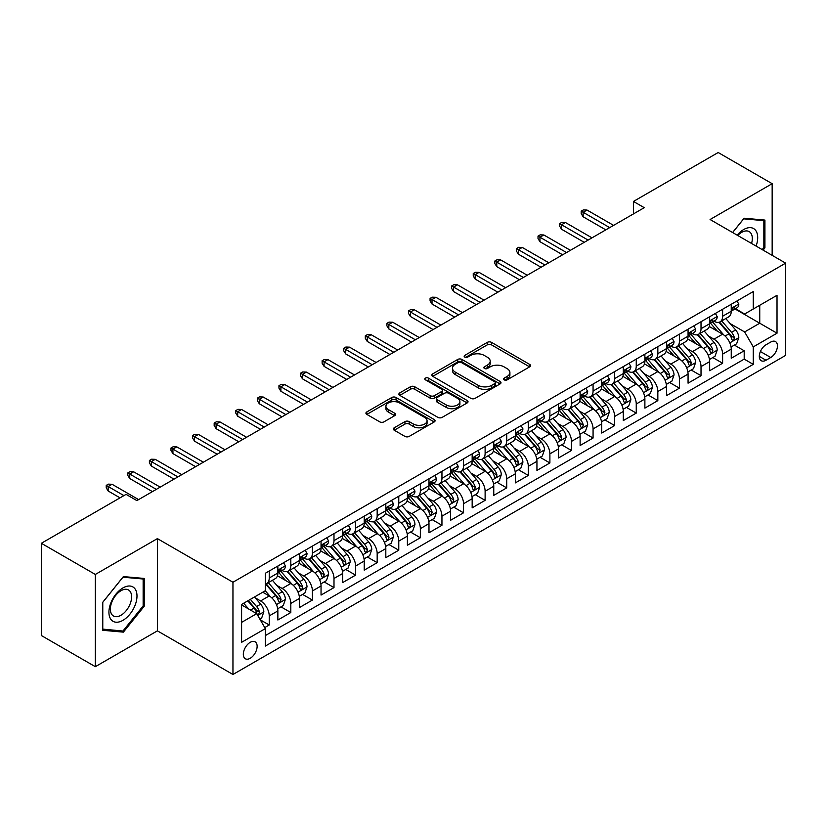 <?xml version="1.0" encoding="UTF-8"?>
<svg xmlns="http://www.w3.org/2000/svg" width="827" height="827" viewBox="0 0 827 827"><rect width="100%" height="100%" fill="white"/><g stroke="black" fill="none" stroke-linecap="round" stroke-linejoin="round"><path stroke-width="1.24" d="M504.181 379.851A2.099 1.209 0 0 0 507.147 379.851L529.662 366.847A2.998 1.726 0 0 0 530.541 365.627A2.998 1.726 0 0 0 529.662 364.407L491.517 342.378A2.998 1.726 0 0 0 487.279 342.378L464.764 355.383A2.099 1.209 0 0 0 464.154 356.241A2.099 1.209 0 0 0 464.764 357.088A2.099 1.209 0 0 0 467.731 357.088L470.646 355.414A9.593 5.541 0 0 1 484.208 355.414L487.392 357.243A9.593 5.541 0 0 1 490.194 361.161A9.593 5.541 0 0 1 487.392 365.079L484.477 366.754A2.099 1.209 0 0 0 483.857 367.612A2.099 1.209 0 0 0 484.477 368.47A2.099 1.209 0 0 0 487.444 368.47L490.359 366.785A9.593 5.541 0 0 1 503.922 366.785L507.096 368.625A9.593 5.541 0 0 1 509.908 372.543A9.593 5.541 0 0 1 507.096 376.45L504.181 378.135A2.099 1.209 0 0 0 503.571 378.993A2.099 1.209 0 0 0 504.181 379.851L504.181 378.135M250.23 658.271A9.769 5.644 120 0 0 256.608 649.66A9.769 5.644 120 0 0 255.119 641.835A9.769 5.644 120 0 0 250.23 642.321A9.769 5.644 120 0 0 243.851 650.932A9.769 5.644 120 0 0 245.34 658.757A9.769 5.644 120 0 0 250.23 658.271M394.252 427.776A2.998 1.726 0 0 0 393.373 429.006A2.998 1.726 0 0 0 394.252 430.226L404.951 436.408A2.998 1.726 0 0 0 409.189 436.408L434.196 421.966A2.998 1.726 0 0 0 435.074 420.747A2.998 1.726 0 0 0 434.196 419.516L396.05 397.498A2.998 1.726 0 0 0 391.812 397.498L366.806 411.939A2.998 1.726 0 0 0 365.927 413.159A2.998 1.726 0 0 0 366.806 414.379L379.738 421.842A2.998 1.726 0 0 0 383.976 421.842L394.675 415.671A2.998 1.726 0 0 0 395.554 414.441A2.998 1.726 0 0 0 394.675 413.221L388.266 409.52A8.022 4.631 0 0 1 385.92 406.243A8.022 4.631 0 0 1 390.861 401.974A8.022 4.631 0 0 1 399.606 402.976L424.716 417.47A8.022 4.631 0 0 1 427.063 420.747A8.022 4.631 0 0 1 422.111 425.016A8.022 4.631 0 0 1 413.376 424.013L409.189 421.605A2.998 1.726 0 0 0 404.951 421.605L394.252 427.776L394.252 430.226L404.951 424.096L404.951 421.605M157.399 538.615L95.322 574.445L41.35 543.287L41.35 635.529L95.322 666.686L157.399 630.856L232.956 674.481L232.956 582.239L157.399 538.615L157.399 630.856M772.16 255.357L772.16 183.687L710.083 219.517L785.65 263.141L232.956 582.239M772.16 183.687L718.187 152.519L633.441 201.447L633.441 213.914M41.35 543.287L126.086 494.36L136.879 500.593L644.243 207.68L633.441 201.447M470.863 398.356A2.998 1.726 0 0 0 475.101 398.356L500.108 383.914A2.998 1.726 0 0 0 500.986 382.694A2.998 1.726 0 0 0 500.108 381.474L461.962 359.445A2.998 1.726 0 0 0 457.724 359.445L432.717 373.887A2.998 1.726 0 0 0 431.839 375.107A2.998 1.726 0 0 0 432.717 376.337L470.863 398.356M426.246 380.306A2.099 1.209 0 0 1 428.365 380.596L428.365 378.104L467.152 400.495A2.998 1.726 0 0 1 468.03 401.715A2.998 1.726 0 0 1 467.152 402.945L442.145 417.377A2.998 1.726 0 0 1 437.907 417.377L399.761 395.358L399.761 392.908A2.998 1.726 0 0 0 398.883 394.138A2.998 1.726 0 0 0 399.761 395.358M399.761 392.908L410.461 386.736A2.998 1.726 0 0 1 414.699 386.736L430.174 395.668A2.998 1.726 0 0 0 434.413 395.668L441.504 391.564A2.998 1.726 0 0 0 442.383 390.344A2.998 1.726 0 0 0 441.504 389.114L425.398 379.82A2.099 1.209 0 0 1 424.789 378.962A2.099 1.209 0 0 1 426.081 377.846A2.099 1.209 0 0 1 428.365 378.104M264.743 627.579L269.23 624.995L260.267 619.826M255.171 597.807L260.588 600.94A12.209 7.05 60 0 1 269.23 615.898L277.862 610.905L277.862 620.012L290.815 612.528L280.994 606.853M276.766 585.34L282.183 588.473A12.209 7.05 60 0 1 290.815 603.431L299.457 598.448L299.457 607.545L312.41 600.061L302.579 594.396M298.351 572.873L303.767 576.005A12.209 7.05 60 0 1 312.41 590.964L321.041 585.981L321.041 595.078L333.994 587.604L324.174 581.929M319.935 560.417L325.362 563.538A12.209 7.05 60 0 1 333.994 578.497L342.636 573.514L342.636 582.611L355.589 575.137L345.758 569.462M341.53 547.95L346.947 551.082A12.209 7.05 60 0 1 355.589 566.04L364.221 561.047L364.221 570.154L377.174 562.67L367.353 556.995M363.115 535.482L368.542 538.615A12.209 7.05 60 0 1 377.174 553.573L385.816 548.59L385.816 557.687L398.769 550.203L388.938 544.538M384.71 523.015L390.127 526.148A12.209 7.05 60 0 1 398.769 541.106L407.401 536.123L407.401 545.22L420.354 537.746L410.533 532.071M406.295 510.559L411.722 513.681A12.209 7.05 60 0 1 420.354 528.639L428.986 523.656L428.986 532.753L441.949 525.279L432.118 519.604M427.89 498.092L433.307 501.224A12.209 7.05 60 0 1 441.949 516.182L450.581 511.189L450.581 520.286L463.533 512.812L453.713 507.137M449.474 485.625L454.902 488.757A12.209 7.05 60 0 1 463.533 503.715L472.165 498.722L472.165 507.83L485.118 500.345L475.298 494.68M471.07 473.158L476.486 476.29A12.209 7.05 60 0 1 485.118 491.248L493.76 486.266L493.76 495.363L506.713 487.878L496.893 482.213M492.654 460.701L498.081 463.823A12.209 7.05 60 0 1 506.713 478.781L515.345 473.799L515.345 482.896L528.298 475.422L518.477 469.746M514.249 448.234L519.666 451.366A12.209 7.05 60 0 1 528.298 466.314L536.94 461.332L536.94 470.429L549.893 462.955L540.072 457.279M535.834 435.767L541.261 438.899A12.209 7.05 60 0 1 549.893 453.858L558.525 448.865L558.525 457.972L571.478 450.488L561.657 444.823M557.429 423.3L562.846 426.432A12.209 7.05 60 0 1 571.478 441.391L580.12 436.408L580.12 445.505L593.073 438.021L583.252 432.356M579.014 410.833L584.431 413.965A12.209 7.05 60 0 1 593.073 428.924L601.705 423.941L601.705 433.038L614.657 425.564L604.837 419.889M600.609 398.376L606.026 401.498A12.209 7.05 60 0 1 614.657 416.457L623.3 411.474L623.3 420.571L636.252 413.097L626.432 407.422M622.193 385.909L627.61 389.041A12.209 7.05 60 0 1 636.252 404L644.884 399.007L644.884 408.114L657.837 400.63L648.017 394.955M643.788 373.442L649.205 376.574A12.209 7.05 60 0 1 657.837 391.533L666.479 386.55L666.479 395.647L679.432 388.163L669.601 382.498M665.373 360.975L670.79 364.107A12.209 7.05 60 0 1 679.432 379.066L688.064 374.083L688.064 383.18L701.017 375.706L691.196 370.031M686.958 348.518L692.385 351.64A12.209 7.05 60 0 1 701.017 366.599L709.659 361.616L709.659 370.713L722.612 363.239L722.612 354.142A12.209 7.05 -120 0 0 713.97 339.184L708.553 336.051M712.781 357.564L722.612 363.239M277.862 610.905A12.209 7.05 -120 0 0 269.23 595.947L262.748 592.215M299.457 598.448A12.209 7.05 -120 0 0 290.815 583.49L277.469 575.778M321.041 585.981A12.209 7.05 -120 0 0 312.41 571.023L299.054 563.311M342.636 573.514A12.209 7.05 -120 0 0 333.994 558.556L320.649 550.844M364.221 561.047A12.209 7.05 -120 0 0 355.589 546.089L342.233 538.387M385.816 548.59A12.209 7.05 -120 0 0 377.174 533.632L363.828 525.92M407.401 536.123A12.209 7.05 -120 0 0 398.769 521.165L385.413 513.453M428.986 523.656A12.209 7.05 -120 0 0 420.354 508.698L407.008 500.986M450.581 511.189A12.209 7.05 -120 0 0 441.949 496.231L428.593 488.53M472.165 498.722A12.209 7.05 -120 0 0 463.533 483.774L450.177 476.063M493.76 486.266A12.209 7.05 -120 0 0 485.118 471.307L471.772 463.596M515.345 473.799A12.209 7.05 -120 0 0 506.713 458.84L493.357 451.128M536.94 461.332A12.209 7.05 -120 0 0 528.298 446.373L514.952 438.672M558.525 448.865A12.209 7.05 -120 0 0 549.893 433.906L536.537 426.205M580.12 436.408A12.209 7.05 -120 0 0 571.478 421.45L558.132 413.738M601.705 423.941A12.209 7.05 -120 0 0 593.073 408.983L579.717 401.271M623.3 411.474A12.209 7.05 -120 0 0 614.657 396.515L601.312 388.804M644.884 399.007A12.209 7.05 -120 0 0 636.252 384.048L622.896 376.347M666.479 386.55A12.209 7.05 -120 0 0 657.837 371.592L644.491 363.88M688.064 374.083A12.209 7.05 -120 0 0 679.432 359.125L666.076 351.413M709.659 361.616A12.209 7.05 -120 0 0 701.017 346.658L687.671 338.946M770.754 342.047L765.998 344.787A9.469 5.469 120 0 0 759.817 353.129A9.469 5.469 120 0 0 761.274 360.717A9.469 5.469 120 0 0 765.998 360.241L770.754 357.502A9.469 5.469 120 0 0 776.935 349.159A9.469 5.469 120 0 0 775.488 341.582A9.469 5.469 120 0 0 770.754 342.047M232.956 674.481L785.65 355.383L785.65 263.141M241.598 622.38L256.701 613.655L265.343 628.613L265.343 646.063L753.263 364.356L753.263 346.906L744.631 331.947L730.138 323.584M265.343 628.613L241.598 642.321L241.598 604.423L265.343 590.716L265.343 573.266L753.263 291.569L753.263 309.019L777.018 295.301L777.018 333.198L753.263 346.906M282.069 570.454L282.183 570.527A12.209 7.05 60 0 0 288.292 571.126L296.924 566.144A12.209 7.05 -120 0 0 299.457 560.551L299.457 553.573M303.654 557.998L303.767 558.06A12.209 7.05 60 0 0 309.877 558.659L318.509 553.677A12.209 7.05 -120 0 0 321.041 548.084L321.041 541.106M325.249 545.531L325.362 545.593A12.209 7.05 60 0 0 331.472 546.202L340.104 541.209A12.209 7.05 -120 0 0 342.636 535.617L342.636 528.639M346.833 533.064L346.947 533.126A12.209 7.05 60 0 0 353.057 533.735L361.688 528.753A12.209 7.05 -120 0 0 364.221 523.16L364.221 516.172M368.428 520.596L368.542 520.669A12.209 7.05 60 0 0 374.641 521.268L383.283 516.286A12.209 7.05 -120 0 0 385.816 510.693L385.816 503.715M390.013 508.129L390.127 508.202A12.209 7.05 60 0 0 396.236 508.801L404.868 503.819A12.209 7.05 -120 0 0 407.401 498.226L407.401 491.248M411.608 495.673L411.722 495.735A12.209 7.05 60 0 0 417.821 496.345L426.463 491.352A12.209 7.05 -120 0 0 428.986 485.759L428.986 478.781M433.193 483.206L433.307 483.268A12.209 7.05 60 0 0 439.416 483.878L448.048 478.885A12.209 7.05 -120 0 0 450.581 473.302L450.581 466.314M454.788 470.739L454.902 470.811A12.209 7.05 60 0 0 461.001 471.411L469.643 466.428A12.209 7.05 -120 0 0 472.165 460.835L472.165 453.858M476.373 458.272L476.486 458.344A12.209 7.05 60 0 0 482.596 458.944L491.228 453.961A12.209 7.05 -120 0 0 493.76 448.368L493.76 441.391M497.968 445.815L498.081 445.877A12.209 7.05 60 0 0 504.181 446.477L512.823 441.494A12.209 7.05 -120 0 0 515.345 435.901L515.345 428.924M519.552 433.348L519.666 433.41A12.209 7.05 60 0 0 525.776 434.02L534.407 429.027A12.209 7.05 -120 0 0 536.94 423.445L536.94 416.457M541.147 420.881L541.261 420.943A12.209 7.05 60 0 0 547.36 421.553L556.002 416.57A12.209 7.05 -120 0 0 558.525 410.978L558.525 404M562.732 408.414L562.846 408.486A12.209 7.05 60 0 0 568.955 409.086L577.587 404.103A12.209 7.05 -120 0 0 580.12 398.511L580.12 391.533M584.327 395.957L584.431 396.019A12.209 7.05 60 0 0 590.54 396.619L599.182 391.636A12.209 7.05 -120 0 0 601.705 386.044L601.705 379.066M605.912 383.49L606.026 383.552A12.209 7.05 60 0 0 612.135 384.162L620.767 379.169A12.209 7.05 -120 0 0 623.3 373.587L623.3 366.599M627.497 371.023L627.61 371.085A12.209 7.05 60 0 0 633.72 371.695L642.352 366.712A12.209 7.05 -120 0 0 644.884 361.12L644.884 354.132M649.092 358.556L649.205 358.629A12.209 7.05 60 0 0 655.315 359.228L663.947 354.245A12.209 7.05 -120 0 0 666.479 348.653L666.479 341.675M670.676 346.099L670.79 346.162A12.209 7.05 60 0 0 676.899 346.761L685.531 341.778A12.209 7.05 -120 0 0 688.064 336.186L688.064 329.208M692.271 333.632L692.385 333.695A12.209 7.05 60 0 0 698.495 334.304L707.126 329.311A12.209 7.05 -120 0 0 709.659 323.719L709.659 316.741M265.343 635.591L744.197 359.125L744.197 350.772L731.244 358.246L731.244 349.149A12.209 7.05 -120 0 0 722.612 334.191L709.256 326.489M713.856 321.165L713.97 321.227A12.209 7.05 -120 0 0 720.079 321.837A12.209 7.05 -120 0 0 722.612 316.245L722.612 309.267M720.079 321.837L728.711 316.855A12.209 7.05 -120 0 0 731.244 311.262L731.244 304.274M269.23 571.023L269.23 578.001A12.209 7.05 60 0 1 266.697 583.593A12.209 7.05 60 0 1 265.343 584.089M266.697 583.593L275.339 578.611A12.209 7.05 -120 0 0 277.862 573.018L277.862 566.04M290.815 558.556L290.815 565.534A12.209 7.05 60 0 1 288.292 571.126M312.41 546.089L312.41 553.077A12.209 7.05 60 0 1 309.877 558.659M333.994 533.632L333.994 540.61A12.209 7.05 60 0 1 331.472 546.202M355.589 521.165L355.589 528.143A12.209 7.05 60 0 1 353.057 533.735M377.174 508.698L377.174 515.676A12.209 7.05 60 0 1 374.641 521.268M398.769 496.231L398.769 503.209A12.209 7.05 60 0 1 396.236 508.801M420.354 483.764L420.354 490.752A12.209 7.05 60 0 1 417.821 496.345M441.949 471.307L441.949 478.285A12.209 7.05 60 0 1 439.416 483.878M463.533 458.84L463.533 465.818A12.209 7.05 60 0 1 461.001 471.411M485.118 446.373L485.118 453.351A12.209 7.05 60 0 1 482.596 458.944M506.713 433.906L506.713 440.894A12.209 7.05 60 0 1 504.181 446.477M528.298 421.45L528.298 428.427A12.209 7.05 60 0 1 525.776 434.02M549.893 408.983L549.893 415.96A12.209 7.05 60 0 1 547.36 421.553M571.478 396.515L571.478 403.493A12.209 7.05 60 0 1 568.955 409.086M593.073 384.048L593.073 391.037A12.209 7.05 60 0 1 590.54 396.619M614.657 371.592L614.657 378.57A12.209 7.05 60 0 1 612.135 384.162M636.252 359.125L636.252 366.103A12.209 7.05 60 0 1 633.72 371.695M657.837 346.658L657.837 353.636A12.209 7.05 60 0 1 655.315 359.228M679.432 334.191L679.432 341.179A12.209 7.05 60 0 1 676.899 346.761M701.017 321.724L701.017 328.712A12.209 7.05 60 0 1 698.495 334.304M701.017 366.599L701.017 375.706M679.432 379.066L679.432 388.163M657.837 391.533L657.837 400.63M636.252 404L636.252 413.097M614.657 416.457L614.657 425.564M593.073 428.924L593.073 438.021M571.478 441.391L571.478 450.488M549.893 453.858L549.893 462.955M528.298 466.314L528.298 475.422M506.713 478.781L506.713 487.878M485.118 491.248L485.118 500.345M463.533 503.715L463.533 512.812M441.949 516.182L441.949 525.279M420.354 528.639L420.354 537.746M398.769 541.106L398.769 550.203M377.174 553.573L377.174 562.67M355.589 566.04L355.589 575.137M333.994 578.497L333.994 587.604M312.41 590.964L312.41 600.061M290.815 603.431L290.815 612.528M269.23 615.898L269.23 624.995M256.701 613.655L241.598 604.93M744.631 331.947L759.744 323.223L759.744 305.277L777.018 295.301M735.017 308.947L777.018 333.198M735.451 308.698L744.631 314.002L753.263 309.019M95.322 574.445L95.322 666.686M734.376 345.097L744.197 350.772M744.197 359.125L753.263 364.356M763.104 250.126L764.923 247.873L764.923 220.085L744.093 218.225L732.598 232.521M102.558 630.277L123.388 632.138L144.229 606.222L144.229 578.445L123.388 576.584L102.558 602.501L102.558 630.277M763.848 247.242L764.923 247.873M143.143 605.602L144.229 606.222M121.187 630.877L123.388 632.138M505.018 380.141L507.096 378.952A9.593 5.541 0 0 0 509.908 375.034L509.908 372.543M490.194 361.161L490.194 363.653A9.593 5.541 0 0 1 487.392 367.57L485.315 368.77M529.621 366.878L491.517 344.869A2.998 1.726 0 0 0 487.279 344.869L465.601 357.388M500.066 383.945L461.962 361.937A2.998 1.726 0 0 0 457.724 361.937L432.759 376.357M494.804 383.552A2.099 1.209 0 0 0 495.425 382.694A2.099 1.209 0 0 0 494.804 381.836L461.321 362.505A2.099 1.209 0 0 0 458.354 362.505L455.284 364.283A9.593 5.541 0 0 0 452.472 368.201A9.593 5.541 0 0 0 455.284 372.109L478.171 385.32A9.593 5.541 0 0 0 491.734 385.32L494.804 383.552L494.804 386.044A2.099 1.209 0 0 0 495.425 385.186L495.425 382.694M452.472 368.201L452.472 370.692A9.593 5.541 0 0 0 455.284 374.6L455.284 372.109M494.804 386.044L491.734 387.822A9.593 5.541 0 0 1 478.171 387.822L455.284 374.6M399.803 395.378L410.461 389.228L410.461 386.736M442.383 390.344L442.383 392.835A2.998 1.726 0 0 1 441.504 394.055L434.413 398.159A2.998 1.726 0 0 1 430.174 398.159L414.699 389.228A2.998 1.726 0 0 0 410.461 389.228M428.365 380.596L467.11 402.966M446.229 404.93A8.022 4.631 0 0 0 454.964 405.933A8.022 4.631 0 0 0 459.905 401.664A8.022 4.631 0 0 0 457.558 398.387L448.71 393.28A2.998 1.726 0 0 0 444.471 393.28L437.38 397.373A2.998 1.726 0 0 0 436.501 398.604A2.998 1.726 0 0 0 437.38 399.823L446.229 404.93L446.229 407.422A8.022 4.631 0 0 0 454.964 408.424A8.022 4.631 0 0 0 459.905 404.155L459.905 401.664M436.501 398.604L436.501 401.095A2.998 1.726 0 0 0 437.38 402.315L437.38 399.823M446.229 407.422L437.38 402.315M427.063 420.747L427.063 423.238A8.022 4.631 0 0 1 422.111 427.518A8.022 4.631 0 0 1 413.376 426.515L409.189 424.096A2.998 1.726 0 0 0 404.951 424.096M385.92 406.243L385.92 408.734A8.022 4.631 0 0 0 388.266 412.011L388.266 409.52M394.634 415.692L388.266 412.011M434.196 419.516L434.196 421.966L396.05 399.989A2.998 1.726 0 0 0 391.812 399.989L366.847 414.41M731.058 347.009L736.64 343.794L738.8 337.561A8.094 4.673 -120 0 0 735.648 329.963L725.786 318.54M723.811 334.987L712.533 321.93M717.391 331.182L710.848 323.605A19.383 11.196 -120 0 0 710.248 322.933M718.983 322.272L728.959 333.829A8.094 4.673 60 0 1 731.843 339.401L732.433 340.362L733.518 340.207L734.428 337.902A8.094 4.673 -120 0 0 731.544 332.33L721.682 320.907M719.562 322.085L730.282 334.501A4.125 2.378 60 0 1 731.326 336.113L734.428 337.902M736.96 300.976L738.8 304.15A8.094 4.673 60 0 1 737.126 307.737L733.022 310.104A8.094 4.673 -120 0 0 734.428 308.233L734.262 307.52M731.513 310.476L731.544 310.476A8.094 4.673 -120 0 0 733.022 310.104M733.384 307.634L734.428 308.233C733.921 307.024 733.063 307.52 731.843 309.732A8.094 4.673 60 0 1 731.244 310.89M609.695 227.621L583.138 212.291L583.138 216.777L581.195 213.666L581.195 211.164L583.138 212.291L587.025 210.048L613.582 225.378M583.138 216.777L605.809 229.865M581.195 211.164L583.355 209.924L587.025 210.048M756.095 246.084A19.848 11.454 120 0 0 743.659 229.555A19.848 11.454 120 0 0 737.157 235.147M751.557 243.458A15.031 8.673 120 0 0 749.2 231.612A15.031 8.673 120 0 0 741.695 232.356A15.031 8.673 120 0 0 737.756 235.499M732.65 232.542L743.659 218.845L763.848 220.644L763.848 247.562L762.205 249.609M762.504 219.868L763.848 220.644M135.111 605.199A19.848 11.454 120 0 0 129.973 586.033A19.848 11.454 120 0 0 110.808 603.028A19.848 11.454 120 0 0 115.945 622.204A19.848 11.454 120 0 0 135.111 605.199M130.19 603.803A15.031 8.673 120 0 0 128.505 589.971A15.031 8.673 120 0 0 111.79 602.159A15.031 8.673 120 0 0 113.475 615.991A15.031 8.673 120 0 0 130.19 603.803M102.775 629.223L102.775 602.314L122.954 577.205L143.143 579.003L143.143 605.922L122.954 631.032L102.558 629.099M141.81 578.228L143.143 579.003M709.473 359.476L715.055 356.261L717.205 350.028A8.094 4.673 -120 0 0 714.063 342.43L704.191 331.007M702.216 347.443L690.948 334.397M695.807 343.65L689.263 336.072A19.383 11.196 -120 0 0 688.664 335.4M697.388 334.739L707.364 346.286A8.094 4.673 60 0 1 710.248 351.868L710.838 352.819L711.933 352.674L712.843 350.369A8.094 4.673 -120 0 0 709.959 344.797L700.097 333.374M697.978 334.553L708.698 346.968A4.125 2.378 60 0 1 709.731 348.57L712.843 350.369M687.888 371.943L693.46 368.718L695.621 362.484A8.094 4.673 -120 0 0 692.468 354.886L682.606 343.474M680.631 359.91L669.353 346.864M674.212 356.117L667.668 348.539A19.383 11.196 -120 0 0 667.069 347.857M675.804 347.206L685.779 358.753A8.094 4.673 60 0 1 688.664 364.325L689.253 365.286L690.349 365.131L691.248 362.836A8.094 4.673 -120 0 0 688.364 357.264L678.502 345.841M676.383 347.02L687.103 359.425A4.125 2.378 60 0 1 688.147 361.037L691.248 362.836M666.293 384.41L671.875 381.185L674.036 374.951A8.094 4.673 -120 0 0 670.883 367.353L661.021 355.93M659.036 372.377L647.768 359.321M652.627 368.573L646.083 360.996A19.383 11.196 -120 0 0 645.484 360.324M654.209 359.673L664.184 371.22A8.094 4.673 60 0 1 667.069 376.792L667.658 377.753L668.754 377.598L669.663 375.303A8.094 4.673 -120 0 0 666.779 369.721L656.917 358.308M654.798 359.476L665.518 371.892A4.125 2.378 60 0 1 666.552 373.504L669.663 375.303M644.709 396.867L650.28 393.652L652.441 387.418A8.094 4.673 -120 0 0 649.288 379.82L639.426 368.397M637.452 384.844L626.173 371.788M631.032 381.04L624.488 373.463A19.383 11.196 -120 0 0 623.889 372.791M632.624 372.129L642.6 383.687A8.094 4.673 60 0 1 645.484 389.259L646.073 390.22L647.169 390.065L648.079 387.76A8.094 4.673 -120 0 0 645.184 382.188L635.322 370.765M633.203 371.943L643.933 384.359A4.125 2.378 60 0 1 644.967 385.971L648.079 387.76M715.376 313.443L717.205 316.617A8.094 4.673 60 0 1 715.531 320.194L711.437 322.561A8.094 4.673 -120 0 0 712.843 320.7L712.667 319.987M709.928 322.943L709.959 322.943A8.094 4.673 -120 0 0 711.437 322.561M711.799 320.101L712.843 320.7C712.336 319.48 711.468 319.987 710.248 322.199A8.094 4.673 60 0 1 709.659 323.347M588.1 240.088L561.554 224.758L561.554 229.244L559.61 226.122L559.61 223.631L561.554 224.758L565.441 222.515L591.987 237.845M561.554 229.244L584.224 242.332M559.61 223.631L561.771 222.391L565.441 222.515M693.791 325.9L695.621 329.084A8.094 4.673 60 0 1 693.946 332.661L689.842 335.028A8.094 4.673 -120 0 0 691.248 333.167L691.083 332.454M688.333 335.411L688.364 335.411A8.094 4.673 -120 0 0 689.842 335.028M690.204 332.568L691.248 333.167C690.741 331.947 689.883 332.444 688.664 334.666A8.094 4.673 60 0 1 688.064 335.814M566.516 252.545L539.959 237.215L539.959 241.701L538.015 238.589L538.015 236.098L539.959 237.215L543.846 234.971L570.403 250.302M539.959 241.701L562.629 254.799M538.015 236.098L540.176 234.847L543.846 234.971M672.196 338.367L674.036 341.551A8.094 4.673 60 0 1 672.361 345.128L668.257 347.495A8.094 4.673 -120 0 0 669.663 345.634L669.488 344.911M666.748 347.878L666.779 347.878A8.094 4.673 -120 0 0 668.257 347.495M668.619 345.024L669.663 345.634C669.157 344.414 668.288 344.911 667.069 347.123A8.094 4.673 60 0 1 666.479 348.281M544.931 265.012L518.374 249.682L518.374 254.168L516.43 251.057L516.43 248.565L518.374 249.682L522.261 247.438L548.808 262.769M518.374 254.168L541.044 267.255M516.43 248.565L518.591 247.314L522.261 247.438M650.611 350.834L652.441 354.008A8.094 4.673 60 0 1 650.766 357.595L646.662 359.962A8.094 4.673 -120 0 0 648.079 358.101L647.903 357.378M645.153 360.334L645.184 360.334A8.094 4.673 -120 0 0 646.662 359.962M647.024 357.491L648.079 358.101C647.562 356.882 646.704 357.378 645.484 359.59A8.094 4.673 60 0 1 644.884 360.748M523.336 277.479L496.779 262.149L496.779 266.635L494.835 263.524L494.835 261.022L496.779 262.149L500.666 259.905L527.223 275.236M496.779 266.635L519.449 279.722M494.835 261.022L496.996 259.781L500.666 259.905M623.113 409.334L628.696 406.119L630.856 399.886A8.094 4.673 -120 0 0 627.703 392.287L617.841 380.865M615.857 397.311L604.589 384.255M609.447 393.507L602.904 385.93A19.383 11.196 -120 0 0 602.304 385.258M611.029 384.596L621.005 396.154A8.094 4.673 60 0 1 623.889 401.726L624.478 402.687L625.574 402.532L626.484 400.227A8.094 4.673 -120 0 0 623.599 394.655L613.737 383.232M611.618 384.41L622.338 396.826A4.125 2.378 60 0 1 623.382 398.438L626.484 400.227M629.016 363.301L630.856 366.475A8.094 4.673 60 0 1 629.182 370.051L625.078 372.429A8.094 4.673 -120 0 0 626.484 370.558L626.318 369.845M623.568 372.801L623.599 372.801A8.094 4.673 -120 0 0 625.078 372.429M625.439 369.958L626.484 370.558C625.977 369.338 625.109 369.845 623.889 372.057A8.094 4.673 60 0 1 623.3 373.204M501.751 289.946L475.194 274.616L475.194 279.102L473.251 275.98L473.251 273.489L475.194 274.616L479.081 272.372L505.638 287.703M475.194 279.102L497.864 292.189M473.251 273.489L475.411 272.248L479.081 272.372M601.529 421.801L607.101 418.576L609.261 412.342A8.094 4.673 -120 0 0 606.108 404.754L596.246 393.332M594.272 409.768L582.994 396.722M587.852 405.974L581.309 398.397A19.383 11.196 -120 0 0 580.709 397.715M589.444 397.063L599.42 408.61A8.094 4.673 60 0 1 602.304 414.193L602.893 415.144L603.989 414.989L604.899 412.694A8.094 4.673 -120 0 0 602.015 407.122L592.142 395.699M590.023 396.877L600.753 409.282A4.125 2.378 60 0 1 601.787 410.895L604.899 412.694M607.432 375.758L609.261 378.942A8.094 4.673 60 0 1 607.587 382.519L603.483 384.886A8.094 4.673 -120 0 0 604.899 383.025L604.723 382.312M601.973 385.268L602.015 385.268A8.094 4.673 -120 0 0 603.483 384.886M603.855 382.425L604.899 383.025C604.382 381.805 603.524 382.301 602.304 384.524A8.094 4.673 60 0 1 601.705 385.671M480.156 302.413L453.599 287.072L453.599 291.569L451.656 288.447L451.656 285.956L453.599 287.072L457.486 284.829L484.043 300.17M453.599 291.569L476.269 304.656M451.656 285.956L453.816 284.705L457.486 284.829M579.934 434.268L585.516 431.043L587.677 424.809A8.094 4.673 -120 0 0 584.524 417.211L574.662 405.799M572.677 422.235L561.409 409.179M566.268 418.431L559.724 410.864A19.383 11.196 -120 0 0 559.124 410.182M567.849 409.53L577.825 421.077A8.094 4.673 60 0 1 580.709 426.649L581.298 427.611L582.394 427.456L583.304 425.161A8.094 4.673 -120 0 0 580.42 419.578L570.558 408.166M568.438 409.334L579.158 421.749A4.125 2.378 60 0 1 580.203 423.362L583.304 425.161M585.836 388.225L587.677 391.409A8.094 4.673 60 0 1 586.002 394.986L581.898 397.353A8.094 4.673 -120 0 0 583.304 395.492L583.138 394.768M580.389 397.735L580.42 397.735A8.094 4.673 -120 0 0 581.898 397.353M582.26 394.882L583.304 395.492C582.797 394.272 581.929 394.768 580.709 396.991A8.094 4.673 60 0 1 580.12 398.138M458.572 314.87L432.014 299.539L432.014 304.026L430.071 300.914L430.071 298.423L432.014 299.539L435.901 297.296L462.458 312.627M432.014 304.026L454.685 317.113M430.071 298.423L432.232 297.172L435.901 297.296M558.349 446.725L563.921 443.51L566.082 437.276A8.094 4.673 -120 0 0 562.929 429.678L553.067 418.255M551.092 434.702L539.814 421.646M544.673 430.898L538.129 423.321A19.383 11.196 -120 0 0 537.529 422.649M546.265 421.987L556.24 433.544A8.094 4.673 60 0 1 559.124 439.116L559.714 440.078L560.809 439.923L561.719 437.617A8.094 4.673 -120 0 0 558.835 432.045L548.963 420.623M546.854 421.801L557.574 434.216A4.125 2.378 60 0 1 558.607 435.829L561.719 437.617M564.252 400.692L566.082 403.865A8.094 4.673 60 0 1 564.407 407.453L560.303 409.82A8.094 4.673 -120 0 0 561.719 407.959L561.543 407.235M558.794 410.202L558.835 410.202A8.094 4.673 -120 0 0 560.303 409.82M560.675 407.349L561.719 407.959C561.202 406.739 560.344 407.235 559.124 409.448A8.094 4.673 60 0 1 558.525 410.605M436.976 327.337L410.419 312.006L410.419 316.493L408.476 313.381L408.476 310.88L410.419 312.006L414.306 309.763L440.863 325.094M410.419 316.493L433.09 329.58M408.476 310.88L410.637 309.639L414.306 309.763M536.754 459.192L542.336 455.977L544.497 449.743A8.094 4.673 -120 0 0 541.344 442.145L531.482 430.722M529.507 447.169L518.229 434.113M523.088 443.365L516.544 435.788A19.383 11.196 -120 0 0 515.945 435.116M524.669 434.454L534.645 446.011A8.094 4.673 60 0 1 537.54 451.583L538.119 452.545L539.214 452.39L540.124 450.084A8.094 4.673 -120 0 0 537.24 444.512L527.378 433.09M525.259 434.268L535.979 446.683A4.125 2.378 60 0 1 537.023 448.296L540.124 450.084M542.657 413.159L544.497 416.332A8.094 4.673 60 0 1 542.822 419.92L538.718 422.287A8.094 4.673 -120 0 0 540.124 420.416L539.959 419.702M537.209 422.659L537.24 422.659A8.094 4.673 -120 0 0 538.718 422.287M539.08 419.816L540.124 420.416C539.617 419.196 538.749 419.702 537.54 421.915A8.094 4.673 60 0 1 536.94 423.062M415.392 339.804L388.835 324.473L388.835 328.96L386.891 325.838L386.891 323.347L388.835 324.473L392.722 322.23L419.279 337.561M388.835 328.96L411.505 342.047M386.891 323.347L389.052 322.106L392.722 322.23M515.169 471.659L520.741 468.433L522.902 462.21A8.094 4.673 -120 0 0 519.749 454.612L509.887 443.189M507.912 459.626L496.634 446.58M501.493 455.832L494.949 448.255A19.383 11.196 -120 0 0 494.35 447.583M503.085 446.921L513.06 458.468A8.094 4.673 60 0 1 515.945 464.05L516.534 465.001L517.63 464.846L518.539 462.551A8.094 4.673 -120 0 0 515.655 456.98L505.783 445.557M503.674 446.735L514.394 459.14A4.125 2.378 60 0 1 515.428 460.753L518.539 462.551M521.072 425.626L522.902 428.799A8.094 4.673 60 0 1 521.227 432.376L517.123 434.744A8.094 4.673 -120 0 0 518.539 432.883L518.364 432.17M515.614 435.126L515.655 435.126A8.094 4.673 -120 0 0 517.123 434.744M517.495 432.283L518.539 432.883C518.022 431.663 517.164 432.159 515.945 434.382A8.094 4.673 60 0 1 515.345 435.529M393.797 352.271L367.24 336.94L367.24 341.427L365.296 338.305L365.296 335.814L367.24 336.94L371.127 334.687L397.684 350.028M367.24 341.427L389.91 354.514M365.296 335.814L367.457 334.563L371.127 334.687M493.574 484.126L499.157 480.9L501.317 474.667A8.094 4.673 -120 0 0 498.164 467.069L488.302 455.656M486.328 472.093L475.049 459.037M479.908 468.289L473.364 460.722A19.383 11.196 -120 0 0 472.765 460.039M481.49 459.388L491.476 470.935A8.094 4.673 60 0 1 494.36 476.507L494.949 477.468L496.035 477.313L496.944 475.018A8.094 4.673 -120 0 0 494.06 469.436L484.198 458.024M482.079 459.192L492.799 471.607A4.125 2.378 60 0 1 493.843 473.22L496.944 475.018M499.477 438.083L501.317 441.267A8.094 4.673 60 0 1 499.642 444.843L495.538 447.211A8.094 4.673 -120 0 0 496.944 445.35L496.779 444.626M494.029 447.593L494.06 447.593A8.094 4.673 -120 0 0 495.538 447.211M495.9 444.75L496.944 445.35C496.438 444.13 495.569 444.626 494.36 446.849A8.094 4.673 60 0 1 493.76 447.996M372.212 364.728L345.655 349.397L345.655 353.884L343.712 350.772L343.712 348.281L345.655 349.397L349.542 347.154L376.099 362.484M345.655 353.884L368.325 366.971M343.712 348.281L345.872 347.03L349.542 347.154M471.99 496.593L477.572 493.368L479.722 487.134A8.094 4.673 -120 0 0 476.579 479.536L466.707 468.113M464.733 484.56L453.454 471.504M458.313 480.756L451.769 473.178A19.383 11.196 -120 0 0 451.17 472.506M459.905 471.845L469.881 483.402A8.094 4.673 60 0 1 472.765 488.974L473.354 489.935L474.45 489.78L475.36 487.475A8.094 4.673 -120 0 0 472.475 481.903L462.603 470.48M460.494 471.659L471.214 484.074A4.125 2.378 60 0 1 472.248 485.687L475.36 487.475M477.892 450.55L479.722 453.734A8.094 4.673 60 0 1 478.047 457.31L473.943 459.678A8.094 4.673 -120 0 0 475.36 457.817L475.184 457.093M472.444 460.06L472.475 460.06A8.094 4.673 -120 0 0 473.943 459.678M474.316 457.207L475.36 457.817C474.853 456.597 473.985 457.093 472.765 459.305A8.094 4.673 60 0 1 472.165 460.463M350.617 377.195L324.07 361.864L324.07 366.351L322.127 363.239L322.127 360.748L324.07 361.864L327.947 359.621L354.504 374.951M324.07 366.351L346.73 379.438M322.127 360.748L324.277 359.497L327.947 359.621M450.395 509.05L455.977 505.835L458.137 499.601A8.094 4.673 -120 0 0 454.984 492.003L445.122 480.58M443.148 497.027L431.87 483.971M436.728 493.223L430.185 485.645A19.383 11.196 -120 0 0 429.585 484.973M438.31 484.312L448.296 495.869A8.094 4.673 60 0 1 451.18 501.441L451.769 502.402L452.855 502.247L453.765 499.942A8.094 4.673 -120 0 0 450.88 494.37L441.018 482.947M438.899 484.126L449.619 496.541A4.125 2.378 60 0 1 450.663 498.154L453.765 499.942M456.297 463.017L458.137 466.19A8.094 4.673 60 0 1 456.463 469.777L452.359 472.145A8.094 4.673 -120 0 0 453.765 470.274L453.599 469.56M450.849 472.517L450.88 472.517A8.094 4.673 -120 0 0 452.359 472.145M452.72 469.674L453.765 470.274C453.258 469.064 452.4 469.56 451.18 471.772A8.094 4.673 60 0 1 450.581 472.92M329.032 389.662L302.475 374.331L302.475 378.818L300.532 375.696L300.532 373.204L302.475 374.331L306.362 372.088L332.919 387.418M302.475 378.818L325.145 391.905M300.532 373.204L302.692 371.964L306.362 372.088M428.81 521.517L434.392 518.302L436.542 512.068A8.094 4.673 -120 0 0 433.4 504.47L423.527 493.047M421.553 509.484L410.285 496.438M415.144 505.69L408.6 498.112A19.383 11.196 -120 0 0 407.99 497.44M416.725 496.779L426.701 508.326A8.094 4.673 60 0 1 429.585 513.908L430.174 514.859L431.27 514.714L432.18 512.409A8.094 4.673 -120 0 0 429.296 506.837L419.434 495.414M417.315 496.593L428.035 508.998A4.125 2.378 60 0 1 429.068 510.61L432.18 512.409M434.713 475.484L436.542 478.657A8.094 4.673 60 0 1 434.868 482.234L430.774 484.601A8.094 4.673 -120 0 0 432.18 482.741L432.004 482.027M429.265 484.984L429.296 484.984A8.094 4.673 -120 0 0 430.774 484.601M431.136 482.141L432.18 482.741C431.673 481.521 430.805 482.027 429.585 484.24A8.094 4.673 60 0 1 428.986 485.387M307.437 402.129L280.891 386.798L280.891 391.285L278.947 388.163L278.947 385.671L280.891 386.798L284.767 384.555L311.324 399.886M280.891 391.285L303.55 404.372M278.947 385.671L281.097 384.431L284.767 384.555M407.215 533.984L412.797 530.758L414.958 524.525A8.094 4.673 -120 0 0 411.805 516.927L401.943 505.514M399.968 521.951L388.69 508.905M393.549 518.157L387.005 510.579A19.383 11.196 -120 0 0 386.405 509.897M395.141 509.246L405.116 520.793A8.094 4.673 60 0 1 408 526.365L408.59 527.326L409.675 527.171L410.585 524.876A8.094 4.673 -120 0 0 407.701 519.304L397.839 507.881M395.719 509.06L406.439 521.465A4.125 2.378 60 0 1 407.484 523.077L410.585 524.876M413.118 487.94L414.958 491.124A8.094 4.673 60 0 1 413.283 494.701L409.179 497.068A8.094 4.673 -120 0 0 410.585 495.208L410.419 494.494M407.67 497.451L407.701 497.451A8.094 4.673 -120 0 0 409.179 497.068M409.541 494.608L410.585 495.208C410.078 493.988 409.22 494.484 408 496.707A8.094 4.673 60 0 1 407.401 497.854M285.853 414.585L259.296 399.255L259.296 403.741L257.352 400.63L257.352 398.138L259.296 399.255L263.182 397.012L289.739 412.342M259.296 403.741L281.966 416.829M257.352 398.138L259.513 396.888L263.182 397.012M385.63 546.451L391.212 543.225L393.363 536.992A8.094 4.673 -120 0 0 390.22 529.394L380.348 517.971M378.373 534.418L367.105 521.361M371.964 530.614L365.42 523.036A19.383 11.196 -120 0 0 364.81 522.364M373.546 521.713L383.521 533.26A8.094 4.673 60 0 1 386.405 538.832L386.995 539.793L388.09 539.638L389 537.333A8.094 4.673 -120 0 0 386.116 531.761L376.254 520.348M374.135 521.517L384.855 533.932A4.125 2.378 60 0 1 385.889 535.545L389 537.333M391.533 500.407L393.363 503.591A8.094 4.673 60 0 1 391.688 507.168L387.594 509.535A8.094 4.673 -120 0 0 389 507.675L388.824 506.951M386.085 509.918L386.116 509.918A8.094 4.673 -120 0 0 387.594 509.535M387.956 507.065L389 507.675C388.494 506.455 387.625 506.951 386.405 509.163A8.094 4.673 60 0 1 385.816 510.321M264.258 427.052L237.711 411.722L237.711 416.208L235.767 413.097L235.767 410.605L237.711 411.722L241.598 409.479L268.144 424.809M237.711 416.208L260.371 429.296M235.767 410.605L237.928 409.355L241.598 409.479M364.045 558.907L369.617 555.692L371.778 549.459A8.094 4.673 -120 0 0 368.625 541.861L358.763 530.438M356.788 546.885L345.51 533.828M350.369 543.081L343.825 535.503A19.383 11.196 -120 0 0 343.226 534.831M351.961 534.17L361.937 545.727A8.094 4.673 60 0 1 364.821 551.299L365.41 552.26L366.495 552.105L367.405 549.8A8.094 4.673 -120 0 0 364.521 544.228L354.659 532.805M352.54 533.984L363.26 546.399A4.125 2.378 60 0 1 364.304 548.012L367.405 549.8M369.948 512.874L371.778 516.048A8.094 4.673 60 0 1 370.103 519.635L365.999 522.002A8.094 4.673 -120 0 0 367.405 520.131L367.24 519.418M364.49 522.375L364.521 522.375A8.094 4.673 -120 0 0 365.999 522.002M366.361 519.532L367.405 520.131C366.899 518.922 366.041 519.418 364.821 521.63A8.094 4.673 60 0 1 364.221 522.788M242.673 439.519L216.116 424.189L216.116 428.675L214.172 425.564L214.172 423.062L216.116 424.189L220.003 421.946L246.56 437.276M216.116 428.675L238.786 441.763M214.172 423.062L216.333 421.822L220.003 421.946M342.45 571.374L348.033 568.159L350.183 561.926A8.094 4.673 -120 0 0 347.04 554.328L337.168 542.905M335.193 559.341L323.926 546.296M328.784 555.548L322.241 547.97A19.383 11.196 -120 0 0 321.641 547.298M330.366 546.637L340.342 558.194A8.094 4.673 60 0 1 343.226 563.766L343.815 564.717L344.911 564.572L345.82 562.267A8.094 4.673 -120 0 0 342.936 556.695L333.074 545.272M330.955 546.451L341.675 558.866A4.125 2.378 60 0 1 342.709 560.479L345.82 562.267M348.353 525.341L350.183 528.515A8.094 4.673 60 0 1 348.508 532.092L344.414 534.469A8.094 4.673 -120 0 0 345.82 532.598L345.645 531.885M342.905 534.842L342.936 534.842A8.094 4.673 -120 0 0 344.414 534.469M344.776 531.999L345.82 532.598C345.314 531.379 344.445 531.885 343.226 534.097A8.094 4.673 60 0 1 342.636 535.245M221.078 451.987L194.531 436.656L194.531 441.142L192.588 438.021L192.588 435.529L194.531 436.656L198.418 434.413L224.965 449.743M194.531 441.142L217.201 454.23M192.588 435.529L194.748 434.289L198.418 434.413M320.866 583.841L326.438 580.616L328.598 574.383A8.094 4.673 -120 0 0 325.445 566.795L315.583 555.372M313.609 571.808L302.331 558.763M307.189 568.015L300.646 560.437A19.383 11.196 -120 0 0 300.046 559.755M308.781 559.104L318.757 570.651A8.094 4.673 60 0 1 321.641 576.223L322.23 577.184L323.326 577.029L324.225 574.734A8.094 4.673 -120 0 0 321.341 569.162L311.479 557.739M309.36 558.918L320.08 571.323A4.125 2.378 60 0 1 321.124 572.935L324.225 574.734M326.768 537.798L328.598 540.982A8.094 4.673 60 0 1 326.923 544.559L322.819 546.926A8.094 4.673 -120 0 0 324.225 545.065L324.06 544.352M321.31 547.309L321.341 547.309A8.094 4.673 -120 0 0 322.819 546.926M323.181 544.466L324.225 545.065C323.719 543.846 322.861 544.342 321.641 546.564A8.094 4.673 60 0 1 321.041 547.712M199.493 464.454L172.936 449.113L172.936 453.609L170.993 450.488L170.993 447.996L172.936 449.113L176.823 446.869L203.38 462.2M172.936 453.609L195.606 466.697M170.993 447.996L173.153 446.745L176.823 446.869M299.271 596.308L304.853 593.083L307.013 586.85A8.094 4.673 -120 0 0 303.86 579.251L293.998 567.829M292.014 584.275L280.746 571.219M285.604 580.471L279.061 572.904A19.383 11.196 -120 0 0 278.461 572.222M287.186 571.571L297.162 583.118A8.094 4.673 60 0 1 300.046 588.69L300.635 589.651L301.731 589.496L302.641 587.201A8.094 4.673 -120 0 0 299.756 581.619L289.895 570.206M287.775 571.374L298.495 583.79A4.125 2.378 60 0 1 299.529 585.402L302.641 587.201M305.173 550.265L307.013 553.449A8.094 4.673 60 0 1 305.339 557.026L301.235 559.393A8.094 4.673 -120 0 0 302.641 557.532L302.475 556.809M299.725 559.776L299.756 559.776A8.094 4.673 -120 0 0 301.235 559.393M301.597 556.922L302.641 557.532C302.134 556.313 301.266 556.809 300.046 559.021A8.094 4.673 60 0 1 299.457 560.179M177.908 476.91L151.351 461.58L151.351 466.066L149.408 462.955L149.408 460.463L151.351 461.58L155.238 459.336L181.785 474.667M151.351 466.066L174.021 479.153M149.408 460.463L151.568 459.212L155.238 459.336M277.686 608.765L283.258 605.55L285.418 599.317A8.094 4.673 -120 0 0 282.265 591.718L272.403 580.296M270.429 596.743L265.26 590.757M264.009 592.938L263.172 591.967M265.601 584.027L275.577 595.585A8.094 4.673 60 0 1 278.461 601.157L279.05 602.118L280.146 601.963L281.056 599.658A8.094 4.673 -120 0 0 278.161 594.086L268.299 582.663M266.18 583.841L276.911 596.257A4.125 2.378 60 0 1 277.944 597.869L281.056 599.658M283.589 562.732L285.418 565.906A8.094 4.673 60 0 1 283.744 569.493L279.64 571.86A8.094 4.673 -120 0 0 281.056 569.999L280.88 569.276M278.13 572.243L278.161 572.232A8.094 4.673 -120 0 0 279.64 571.86M280.002 569.389L281.056 569.999C280.539 568.78 279.681 569.276 278.461 571.488A8.094 4.673 60 0 1 277.862 572.646M156.313 489.377L129.756 474.047L129.756 478.533L127.813 475.422L127.813 472.92L129.756 474.047L133.643 471.803L160.2 487.134M129.756 478.533L152.426 491.62M127.813 472.92L129.973 471.679L133.643 471.803M259.833 619.072L261.673 618.017L263.834 611.784A8.094 4.673 -120 0 0 260.681 604.186L254.468 596.991M248.669 609.013L243.676 603.224M242.425 605.405L241.598 604.444M247.78 600.857L253.982 608.052A8.094 4.673 60 0 1 256.866 613.624L257.455 614.585L258.551 614.43L259.461 612.125A8.094 4.673 -120 0 0 256.577 606.553L250.364 599.358M248.276 600.567L255.316 608.724A4.125 2.378 60 0 1 256.36 610.336L259.461 612.125M123.926 495.611L108.172 486.514L108.172 491L106.228 487.878L106.228 485.387L108.172 486.514L112.058 484.271L138.616 499.601M108.172 491L120.039 497.854M106.228 485.387L108.389 484.146L112.058 484.271M260.588 600.94L269.23 595.947M282.183 588.473L290.815 583.49M303.767 576.005L312.41 571.023M325.362 563.538L333.994 558.556M346.947 551.082L355.589 546.089M368.542 538.615L377.174 533.632M390.127 526.148L398.769 521.165M411.722 513.681L420.354 508.698M433.307 501.224L441.949 496.231M454.902 488.757L463.533 483.774M476.486 476.29L485.118 471.307M498.081 463.823L506.713 458.84M519.666 451.366L528.298 446.373M541.261 438.899L549.893 433.906M562.846 426.432L571.478 421.45M584.431 413.965L593.073 408.983M606.026 401.498L614.657 396.515M627.61 389.041L636.252 384.048M649.205 376.574L657.837 371.592M670.79 364.107L679.432 359.125M692.385 351.64L701.017 346.658M713.97 339.184L722.612 334.191M722.612 316.245L731.244 311.262M269.23 578.001L277.862 573.018M290.815 565.534L299.457 560.551M312.41 553.077L321.041 548.084M333.994 540.61L342.636 535.617M355.589 528.143L364.221 523.16M377.174 515.676L385.816 510.693M398.769 503.209L407.401 498.226M420.354 490.752L428.986 485.759M441.949 478.285L450.581 473.302M463.533 465.818L472.165 460.835M485.118 453.351L493.76 448.368M506.713 440.894L515.345 435.901M528.298 428.427L536.94 423.445M549.893 415.96L558.525 410.978M571.478 403.493L580.12 398.511M593.073 391.037L601.705 386.044M614.657 378.57L623.3 373.587M636.252 366.103L644.884 361.12M657.837 353.636L666.479 348.653M679.432 341.179L688.064 336.186M701.017 328.712L709.659 323.719M722.612 354.142L731.244 349.149M760.395 351.527L770.754 357.502M759.31 356.385L765.998 360.241M507.096 378.952L507.096 376.45M484.477 368.47L484.477 366.754M487.392 367.57L487.392 365.079M464.764 357.088L464.764 355.383M487.279 344.869L487.279 342.378M491.517 344.869L491.517 342.378M529.662 366.847L529.662 364.407M432.717 376.337L432.717 373.887M457.724 361.937L457.724 359.445M461.962 361.937L461.962 359.445M500.108 383.914L500.108 381.474M478.171 387.822L478.171 385.32M491.734 387.822L491.734 385.32M414.699 389.228L414.699 386.736M430.174 398.159L430.174 395.668M434.413 398.159L434.413 395.668M441.504 394.055L441.504 391.564M467.152 402.945L467.152 400.495M409.189 424.096L409.189 421.605M413.376 426.515L413.376 424.013M394.675 415.671L394.675 413.221M366.806 414.379L366.806 411.939M391.812 399.989L391.812 397.498M396.05 399.989L396.05 397.498M729.827 342.864L738.749 337.716M731.544 332.33L735.648 329.963M725.093 336.051L728.959 333.829M738.749 304.057L731.244 308.388M708.243 355.331L717.154 350.183M709.959 344.797L714.063 342.43M703.508 348.518L707.364 346.286M686.648 367.798L695.569 362.639M688.364 357.264L692.468 354.886M681.913 360.985L685.779 358.753M665.063 380.255L673.974 375.107M666.779 369.721L670.883 367.353M660.328 373.453L664.184 371.22M643.468 392.722L652.389 387.574M645.184 382.188L649.288 379.82M638.744 385.909L642.6 383.687M717.154 316.524L709.659 320.855M695.569 328.991L688.064 333.322M673.974 341.458L666.479 345.789M652.389 353.915L644.884 358.246M621.883 405.189L630.794 400.041M623.599 394.655L627.703 392.287M617.149 398.376L621.005 396.154M630.794 366.382L623.3 370.713M600.288 417.656L609.21 412.508M602.015 407.122L606.108 404.754M595.564 410.843L599.42 408.61M609.21 378.849L601.705 383.18M578.704 430.112L587.625 424.964M580.42 419.578L584.524 417.211M573.969 423.31L577.825 421.077M587.625 391.316L580.12 395.647M557.109 442.579L566.03 437.431M558.835 432.045L562.929 429.678M552.384 435.767L556.24 433.544M566.03 403.772L558.525 408.104M535.524 455.046L544.445 449.898M537.24 444.512L541.344 442.145M530.789 448.234L534.645 446.011M544.445 416.239L536.94 420.571M513.929 467.513L522.85 462.365M515.655 456.98L519.749 454.612M509.205 460.701L513.06 458.468M522.85 428.706L515.345 433.038M492.344 479.97L501.265 474.822M494.06 469.436L498.164 467.069M487.61 473.168L491.476 470.935M501.265 441.173L493.76 445.505M470.749 492.437L479.67 487.289M472.475 481.903L476.579 479.536M466.025 485.625L469.881 483.402M479.67 453.641L472.165 457.972M449.164 504.904L458.086 499.756M450.88 494.37L454.984 492.003M444.43 498.092L448.296 495.869M458.086 466.097L450.581 470.429M427.58 517.371L436.491 512.223M429.296 506.837L433.4 504.47M422.845 510.559L426.701 508.326M436.491 478.564L428.986 482.896M405.985 529.838L414.906 524.68M407.701 519.304L411.805 516.927M401.25 523.026L405.116 520.793M414.906 491.031L407.401 495.363M384.4 542.295L393.311 537.147M386.116 531.761L390.22 529.394M379.665 535.493L383.521 533.26M393.311 503.498L385.816 507.83M362.805 554.762L371.726 549.614M364.521 544.228L368.625 541.861M358.07 547.95L361.937 545.727M371.726 515.955L364.221 520.286M341.22 567.229L350.131 562.081M342.936 556.695L347.04 554.328M336.486 560.417L340.342 558.194M350.131 528.422L342.636 532.753M319.625 579.696L328.546 574.548M321.341 569.162L325.445 566.795M314.891 572.884L318.757 570.651M328.546 540.889L321.041 545.22M298.04 592.153L306.951 587.005M299.756 581.619L303.86 579.251M293.306 585.351L297.162 583.118M306.951 553.356L299.457 557.687M276.445 604.62L285.367 599.472M278.161 594.086L282.265 591.718M271.721 597.807L275.577 595.585M285.367 565.813L277.862 570.144M257.735 615.422L263.772 611.939M256.577 606.553L260.681 604.186M250.498 610.068L253.982 608.052"/></g></svg>
